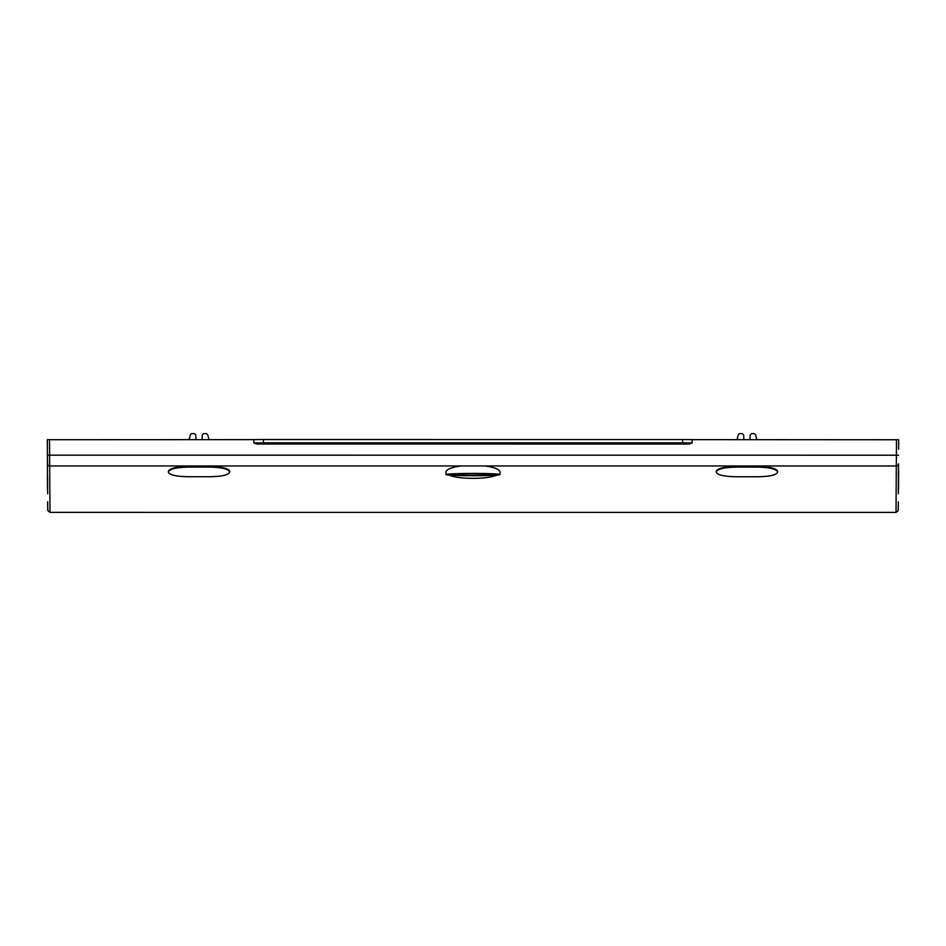 <?xml version="1.0" encoding="UTF-8"?>
<svg xmlns="http://www.w3.org/2000/svg" width="946" height="946" viewBox="0 0 946 946"><rect width="100%" height="100%" fill="white"/><g stroke="black" fill="none" stroke-linecap="round" stroke-linejoin="round"><path stroke-width="1.42" d="M47.477 485.877L47.383 449.279M898.617 449.303L898.7 439.748L692.153 439.642A21.912 0.934 180 0 0 682.598 439.547L263.402 439.535A21.912 0.934 180 0 0 253.847 439.63L253.871 442.941A21.829 0.934 0 0 1 263.402 442.858L682.598 442.87L682.598 439.547M898.44 475.542L898.487 463.883A2.188 2.117 0.4 0 1 896.3 465.976L896.028 512.401L898.132 510.852L898.345 501.77M47.631 493.741L47.56 475.519M47.395 476.879L47.406 478.782M47.466 484.884L47.477 485.641M253.847 439.63L47.3 439.713L47.513 463.847M47.501 489.472L47.477 485.842L47.501 489.472M47.643 501.747L47.785 510.485L49.961 512.365L49.618 455.168L896.382 455.203L896.3 465.976L484.979 465.964C494.64 467.348 499.677 469.393 500.067 472.113L499.985 474.573A26.985 1.159 0 0 1 496.863 475.105A26.985 1.159 0 0 1 473 475.72A26.985 1.159 0 0 1 449.137 475.105C458.349 479.456 487.84 479.409 496.863 475.105M692.153 439.642L692.129 442.953L689.327 444.029L256.673 444.017L253.871 442.941M898.357 493.765L898.475 470.848M898.523 485.676L898.511 487.202M898.534 484.908L898.605 476.914M898.653 471.167L898.582 478.818M449.137 475.105A26.985 1.159 0 0 1 446.015 474.573L445.921 472.125C446.311 469.405 451.348 467.359 461.021 465.964L484.979 465.964M210.024 466.461C221.991 466.792 228.565 468.412 229.736 471.333L229.736 472.16C228.565 474.975 221.991 476.512 210.024 476.737L188.1 476.737C176.122 476.5 169.547 474.975 168.376 472.16L168.376 471.321C169.547 468.412 176.122 466.792 188.1 466.461L188.1 467.099L210.024 467.099L210.024 466.461L188.1 466.461M777.624 471.345C776.477 468.424 769.902 466.804 757.9 466.484L735.976 466.484C723.997 466.804 717.423 468.424 716.252 471.345L716.252 471.983C717.399 469.062 723.974 467.442 735.976 467.123L757.9 467.123C769.878 467.442 776.453 469.062 777.624 471.983L777.624 472.172C776.477 474.998 769.902 476.524 757.9 476.76L735.976 476.76C723.997 476.524 717.423 474.998 716.252 472.172L716.252 471.345M446.015 474.573L446.015 474.573A26.985 1.159 0 0 1 473 473.414A26.985 1.159 0 0 1 499.985 474.573M449.362 474.573A23.638 1.005 180 0 0 473 475.578A23.638 1.005 180 0 0 496.638 474.573L496.638 474.573A23.638 1.005 180 0 0 473 473.556A23.638 1.005 180 0 0 449.362 474.573L449.362 474.573M454.115 474.573A18.885 0.804 0 0 1 473 473.757A18.885 0.804 0 0 1 491.873 474.573L491.873 474.573A18.885 0.804 0 0 1 473 475.377A18.885 0.804 0 0 1 454.115 474.573L454.104 473.958M229.736 471.333L229.736 471.959C228.577 469.05 222.003 467.43 210.024 467.099M188.1 467.099C176.122 467.419 169.547 469.039 168.376 471.959L168.376 471.321M189.094 439.63L190.264 435.243A2.188 2.188 180 0 1 192.393 433.599L193.646 433.599A2.188 2.188 180 0 1 195.846 435.728L195.964 439.63M202.16 439.63L202.278 435.728A2.188 2.188 180 0 1 204.478 433.599L205.731 433.599A2.188 2.188 180 0 1 207.848 435.231L209.031 439.63M750.036 439.642L750.154 435.739A2.188 2.188 180 0 1 752.354 433.623L753.607 433.623A2.188 2.188 180 0 1 755.736 435.255L756.906 439.642M736.969 439.642L738.152 435.243A2.188 2.188 180 0 1 740.269 433.623L741.522 433.623A2.188 2.188 180 0 1 743.722 435.739L743.84 439.642M461.021 465.964L49.7 465.952A2.188 2.117 179.6 0 1 47.501 463.847M47.442 455.227L49.63 455.168L49.499 439.618M898.558 455.251L896.382 455.203L896.501 439.654M263.402 439.535L263.402 443.97L682.598 443.981L682.598 442.87A21.829 0.934 0 0 1 692.129 442.965M682.598 443.981A20.729 0.887 0 0 1 689.327 444.029M256.673 444.017A20.729 0.887 0 0 1 263.402 443.97M898.523 485.877L898.487 489.496A2.188 2.164 -179.4 0 1 898.487 489.638M757.9 467.123L757.9 466.484M735.976 466.484L735.976 467.123M49.925 512.365L896.075 512.401M491.873 474.573L491.896 473.958"/></g></svg>
